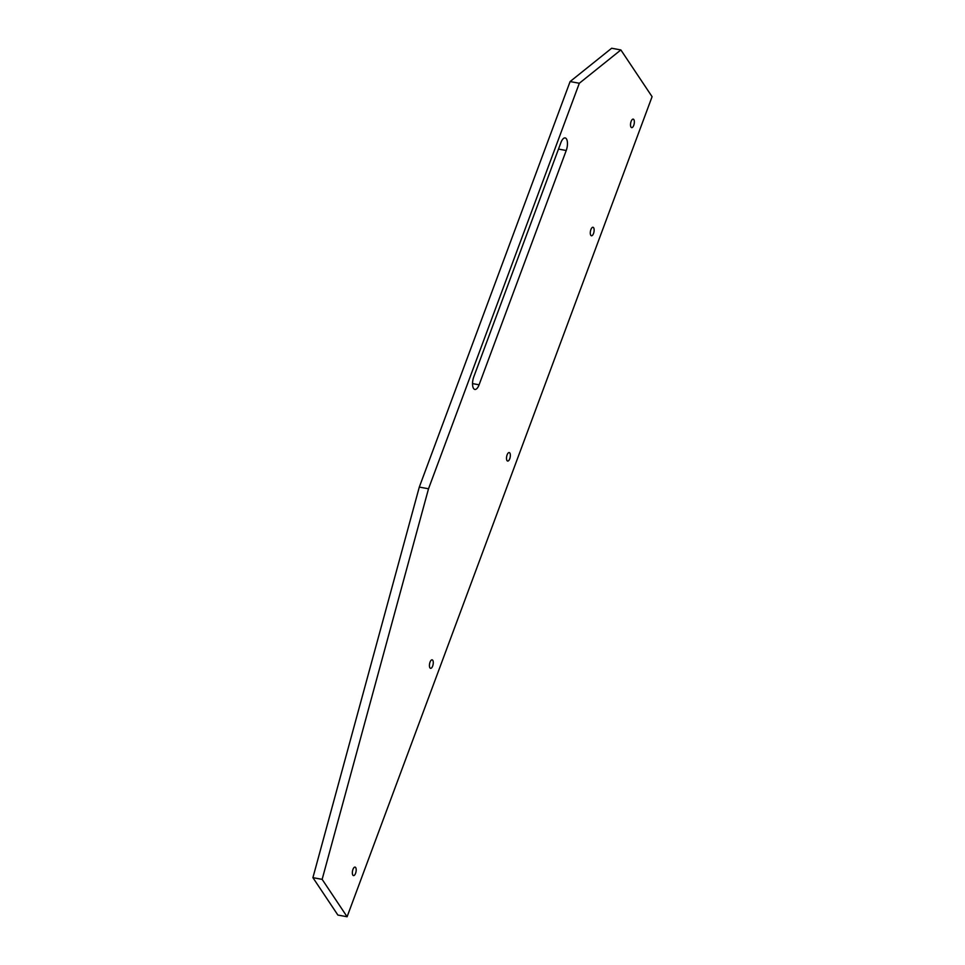 <?xml version="1.0" encoding="UTF-8"?>
<svg xmlns="http://www.w3.org/2000/svg" width="965" height="965" viewBox="0 0 965 965"><rect width="100%" height="100%" fill="white"/><g stroke="black" fill="none" stroke-linecap="round" stroke-linejoin="round"><path stroke-width="1.45" d="M633.74 125.354A4.318 1.785 100.4 0 0 633.221 119.129A4.318 1.785 100.4 0 0 631.122 121.421A4.318 1.785 100.4 0 0 631.653 127.633A4.318 1.785 100.4 0 0 633.74 125.354M593.523 233.494A4.318 1.785 100.4 0 0 592.993 227.27A4.318 1.785 100.4 0 0 590.906 229.561A4.318 1.785 100.4 0 0 591.436 235.774A4.318 1.785 100.4 0 0 593.523 233.494M509.737 458.785A4.318 1.785 100.4 0 0 509.218 452.561A4.318 1.785 100.4 0 0 507.12 454.853A4.318 1.785 100.4 0 0 507.65 461.065A4.318 1.785 100.4 0 0 509.737 458.785M432.658 666.055A4.318 1.785 100.4 0 0 432.127 659.831A4.318 1.785 100.4 0 0 430.04 662.123A4.318 1.785 100.4 0 0 430.571 668.335A4.318 1.785 100.4 0 0 432.658 666.055M355.578 873.313A4.318 1.785 100.4 0 0 355.048 867.101A4.318 1.785 100.4 0 0 352.961 869.393A4.318 1.785 100.4 0 0 353.492 875.605A4.318 1.785 100.4 0 0 355.578 873.313M419.305 487.084L312.913 877.655L337.883 915.061L347.098 916.75L652.087 96.693L620.869 49.939L611.653 48.25L570.11 81.555L419.305 487.084L428.52 488.772L322.141 879.356L312.913 877.655M322.141 879.356L347.098 916.75M620.869 49.939L579.326 83.255L570.11 81.555M579.326 83.255L428.52 488.772M566.226 150.504A8.745 3.619 100.4 0 0 565.152 137.923A8.745 3.619 100.4 0 0 560.918 142.555L473.779 376.857A8.745 3.619 100.4 0 0 474.852 389.438A8.745 3.619 100.4 0 0 479.086 384.806L566.226 150.504L558.494 149.08M472.548 383.6L479.086 384.806"/></g></svg>
